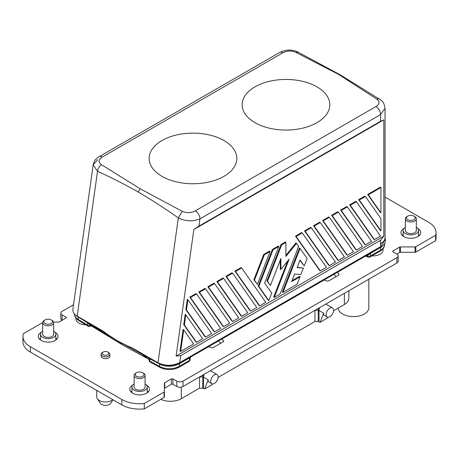 <?xml version="1.0" encoding="UTF-8"?>
<svg xmlns="http://www.w3.org/2000/svg" width="459" height="459" viewBox="0 0 459 459"><rect width="100%" height="100%" fill="white"/><g stroke="black" fill="none" stroke-linecap="round" stroke-linejoin="round"><path stroke-width="0.69" d="M359.277 200.026L365.398 196.492L380.93 218.582L380.93 230.825L380.31 230.47L358.657 199.671L359.277 200.026L380.93 230.825M304.248 265.945L300.06 259.989L297.128 267.545L303.41 268.108L300.897 274.58L294.615 274.017L291.683 281.574L300.06 276.737L297.162 284.213L282.985 292.394L300.06 248.388L307.146 258.474L304.248 265.945L299.928 260.328M149.089 359.443L122.593 344.939L117.418 340.762C108.657 335.265 104.233 332.241 104.136 331.691L77.198 316.142C74.048 314.214 72.614 311.919 72.895 309.251L93.171 164.787L97.526 171.276A6.575 3.856 119.9 0 1 101.399 164.661C98.083 162.004 98.369 159.48 102.248 157.081A6.575 3.798 -120 0 0 99.001 156.777A6.575 3.798 -120 0 0 98.995 156.777C98.381 156.846 94.726 160.065 94.456 161.138L93.171 164.787L97.635 159.789M256.782 307.524L232.621 273.151L232.002 272.795L225.88 276.324L250.04 310.697L250.666 311.059L256.782 307.524M238.743 317.938L214.582 283.564L213.963 283.209L207.841 286.743L232.002 321.116L232.621 321.472L238.743 317.938M223.602 326.682L229.724 323.147L205.563 288.774L204.944 288.418L198.822 291.947L222.982 326.32L223.602 326.682L199.441 292.308L198.822 291.947M374.418 239.609L350.257 205.236L356.379 201.702L355.759 201.34L349.638 204.875L373.798 239.248L374.418 239.609L380.54 236.075L356.379 201.702M350.257 205.236L349.638 204.875M259.685 305.849L265.801 302.315L241.641 267.941L241.021 267.586L234.905 271.12L259.065 305.493L259.685 305.849L235.524 271.476L241.641 267.941M117.418 340.762C126.288 345.443 130.838 347.606 131.062 347.239L157.999 362.794C165.24 366.15 172.498 366.098 179.773 362.639L180.76 355.599L176.101 356.052L383.804 236.133L380.551 240.246L180.76 355.599M158.952 363.287L159.239 363.74C166.313 366.781 173.198 366.621 179.876 363.264L180.622 362.834L179.83 363.293L180.496 362.162L179.773 362.639M376.822 99.104L338.57 74.387L340.016 74.725L379.524 99.19A6.575 3.861 -58.2 0 1 379.536 99.19A6.575 3.861 -58.2 0 0 376.822 99.104C380.012 101.726 379.719 104.21 375.944 106.557A6.575 3.798 60 0 1 380.551 114.589L199.952 218.857L198.925 226.138L193.859 229.511L383.804 119.845L380.551 121.279L198.925 226.138M235.524 271.476L234.905 271.12M268.813 300.576L258.824 286.37L258.205 286.014L268.194 300.22L268.813 300.576L271.711 293.106L264.625 283.025L278.797 246.489L273.002 249.839L272.382 249.478L258.205 286.014M77.198 316.142L97.526 171.276C111.135 177.455 124.722 184.375 138.285 192.034A6.575 3.798 -60 0 1 140.311 188.85L101.399 164.661M183.755 324.633L185.184 314.426L185.803 314.788L184.375 324.989L183.755 324.633L195.924 341.944L196.544 342.305L184.375 324.989M281.7 244.819L285.917 242.381L285.917 256.501L296.503 243.327L298.614 246.328L280.088 294.07L274.287 297.415L289.107 259.226L280.891 269.444L280.891 258.492L270.426 285.475L267.522 281.35L281.7 244.819L281.08 244.458L266.903 280.994L270.426 285.475M329.321 265.646L335.437 262.112L311.277 227.739L305.16 231.273L304.535 230.917L328.701 265.291L329.321 265.646L305.16 231.273M311.277 227.739L310.657 227.383L304.535 230.917M214.582 283.564L208.461 287.099L232.621 321.472M140.311 188.85L182.212 211.318L178.327 217.927C185.602 221.404 192.809 221.714 199.952 218.857A6.575 3.798 60 0 0 195.339 210.824L375.944 106.557M182.212 211.318C186.807 213.228 191.185 213.068 195.339 210.824M274.287 297.415L273.667 297.059L287.644 261.051M303.41 268.108L297.243 267.253M196.544 342.305L202.66 338.771L185.803 314.788M241.641 316.262L217.48 281.895L216.86 281.533L241.021 315.907L241.641 316.262L247.762 312.734L223.602 278.361L222.982 277.999L216.86 281.533M257.379 284.31L270.099 251.515L264.304 254.86L263.684 254.504L253.856 279.824L257.379 284.31L254.475 280.185L264.304 254.86M280.271 260.087L280.271 269.083L280.891 269.444M380.551 240.246L380.551 243.827A15.342 8.859 180 0 0 385.044 237.567L385.044 108.307L380.551 114.589L380.551 121.279M383.804 236.133L383.804 119.845M187.915 299.75L186.48 309.951L185.861 309.596L204.944 336.74L205.563 337.095L211.685 333.561L187.915 299.75L187.295 299.388L185.861 309.596M225.88 276.324L226.499 276.685L232.621 273.151M183.692 329.826L180.657 351.474L180.037 351.118L183.072 329.464L183.692 329.826L193.641 343.98L180.657 351.474M226.499 276.685L250.666 311.059M338.57 74.387L295.757 52.303C291.218 50.461 286.915 50.628 282.847 52.808A6.575 3.798 -120 0 0 279.606 52.504A6.575 3.798 -120 0 0 279.6 52.504L99.001 156.777M223.975 176.342A43.84 25.308 180 0 1 176.204 181.827A43.84 25.308 180 0 1 149.141 158.441A43.84 25.308 180 0 1 161.981 140.546A43.84 25.308 180 0 1 209.757 135.061A43.84 25.308 180 0 1 236.815 158.441A43.84 25.308 180 0 1 223.975 176.342M316.974 122.651A43.84 25.308 180 0 1 269.198 128.136A43.84 25.308 180 0 1 242.134 104.75A43.84 25.308 180 0 1 254.974 86.854A43.84 25.308 180 0 1 302.751 81.369A43.84 25.308 180 0 1 329.814 104.75A43.84 25.308 180 0 1 316.974 122.651M338.34 260.437L314.18 226.063L313.56 225.708L337.721 260.081L338.34 260.437L344.462 256.902L320.296 222.529L319.676 222.173L313.56 225.708M270.099 251.515L269.479 251.153L263.684 254.504M217.48 281.895L223.602 278.361M196.544 293.984L190.422 297.518L189.802 297.157L213.963 331.53L214.582 331.886L220.704 328.357L196.544 293.984L195.924 293.622L189.802 297.157M329.321 217.325L323.199 220.859L322.579 220.498L346.74 254.871L347.36 255.233L353.482 251.698L329.321 217.325L328.701 216.964L322.579 220.498M295.757 52.303L298.23 52.251L339.901 74.656M380.93 212.787L380.93 187.524L380.31 187.169L367.676 194.461L380.31 212.425L380.93 212.787L368.302 194.817L380.93 187.524M362.501 246.489L338.34 212.115L337.721 211.76L331.599 215.294L355.759 249.667L356.379 250.023L362.501 246.489M302.257 232.948L301.638 232.587L295.516 236.121L319.676 270.494L320.296 270.856L326.418 267.322L302.257 232.948L296.135 236.483L320.296 270.856M278.797 246.489L278.177 246.133L272.382 249.478M365.398 196.492L364.779 196.136L358.657 199.671M300.06 248.388L299.44 248.032L282.365 292.039L282.985 292.394M300.06 276.737L299.44 276.381L292.044 280.65M346.74 206.55L340.618 210.084L364.779 244.458L365.398 244.813L371.52 241.279L347.36 206.906L346.74 206.55M285.917 242.381L285.297 242.025L281.08 244.458M296.503 243.327L295.883 242.972L285.917 255.37M176.101 356.052L193.859 229.511M258.824 286.37L273.002 249.839M186.48 309.951L205.563 337.095M254.475 280.185L253.856 279.824M314.18 226.063L320.296 222.529M138.285 192.034C151.809 200.009 165.154 208.638 178.327 217.927L157.999 362.794M205.563 288.774L199.441 292.308M365.398 244.813L341.238 210.44L347.36 206.906M356.379 250.023L332.218 215.65L338.34 212.115M296.135 236.483L295.516 236.121M368.302 194.817L367.676 194.461M341.238 210.44L340.618 210.084M208.461 287.099L207.841 286.743M267.522 281.35L266.903 280.994M332.218 215.65L331.599 215.294M190.422 297.518L214.582 331.886M323.199 220.859L347.36 255.233M180.622 362.834L365.576 256.053L367.814 256.971A2.192 1.268 -60 0 1 367.361 255.967A2.192 1.268 0 0 0 370.465 255.967L380.419 250.218A2.192 1.268 60 0 1 379.966 251.222C383.173 249.128 384.717 246.856 384.59 244.406A14.246 8.228 180 0 1 380.419 250.218L380.419 247.705L383.42 245.152M379.002 248.302L366.569 255.479A0.66 0.539 -120 0 1 367.361 255.783L367.2 255.875C366.11 256.225 365.955 256.139 366.735 255.606M370.597 253.156L367.2 255.875A0.66 0.539 60 0 0 366.408 255.577C365.307 256.214 365.307 256.214 366.408 255.577L366.569 255.479M91.152 325.792L90.285 326.183A2.192 1.268 -120 0 0 90.681 325.626L87.6 322.929A0.66 0.39 -58.7 0 0 87.485 322.648L91.496 325.483L90.48 325.328M90.825 325.305L122.805 345.082L149.089 359.472M90.285 326.183A2.192 2.192 0 0 1 88.048 326.16A2.192 1.297 -58.7 0 1 87.6 325.156A2.192 1.268 180 0 0 90.354 325.356A0.66 0.476 127.4 0 1 91.066 325.133M327.852 317.238L327.542 318.03L320.107 322.327L323.635 313.17L319.011 310.502L319.011 320.984A1.096 0.631 0 0 0 318.236 320.801L318.236 310.313A5.583 3.224 -60 0 1 318.586 308.23M326.125 304.242L326.125 303.875M333.55 310.783L344.956 304.179A15.342 8.859 0 0 0 348.869 298.27L348.869 290.748M160.799 399.324A15.342 8.859 0 0 0 180.668 399.032L181.282 398.693L181.282 387.121M323.635 313.17L323.767 315.023L327.221 317.02A5.261 3.035 120 0 0 331.272 315.608A5.261 3.035 120 0 0 333.567 310.313A5.261 3.035 120 0 0 332.477 307.909A5.261 3.035 120 0 0 328.426 309.314A5.261 3.035 120 0 0 326.131 314.61A5.261 3.035 120 0 0 327.221 317.02M320.107 322.327L318.259 321.507L314.966 321.507L314.966 310.318M319.011 320.984L318.885 321.621M211.765 383.672A5.261 3.035 120 0 0 215.822 382.267A5.261 3.035 120 0 0 218.117 376.971A5.261 3.035 120 0 0 217.027 374.561A5.261 3.035 120 0 0 212.97 375.973A5.261 3.035 120 0 0 210.675 381.268A5.261 3.035 120 0 0 211.765 383.672L208.311 381.681L208.179 379.828L203.555 377.155L203.429 388.274L199.516 388.165L181.282 398.693M199.516 388.165L199.516 376.977L202.78 376.971A5.583 3.224 -60 0 1 203.136 374.883M314.966 321.507L218.094 377.436M210.675 370.895L210.675 370.533M208.179 379.828L204.651 388.98L212.092 384.688L212.397 383.896M203.555 387.643A1.096 0.631 0 0 0 202.78 387.453L202.78 376.971A1.096 0.631 0 0 1 203.555 377.155A5.261 3.035 -60 0 1 204.261 374.234M204.651 388.98L203.429 388.274M76.366 315.608L117.579 340.939L142.462 354.56L147.339 358.485M190.037 359.615A2.192 2.192 0 0 1 188.942 361.514A2.192 1.268 -120 0 0 189.395 360.51A2.192 1.268 0 0 0 190.037 359.615L190.365 357.211L189.527 357.693C190.634 357.056 190.634 357.056 189.527 357.693L180.485 362.914M366.408 255.577L226.964 336.08M189.527 357.693A0.66 0.379 -120 0 0 189.395 357.997L179.584 363.654A0.66 0.379 60 0 1 179.721 363.356L179.578 363.436C172.923 366.655 166.198 366.804 159.399 363.878L149.772 358.829A0.66 0.367 -61.3 0 0 149.668 358.548C148.63 358.037 148.475 358.089 149.215 358.703M380.385 243.924L380.815 246.512L385.359 239.265L385.244 241.887C385.927 242.277 381.681 247.447 380.528 247.418L233.356 332.391M379.1 248.244L380.528 247.418L380.815 246.512L180.496 362.162M77.083 316.211L87.6 322.929L87.6 325.156L78.323 319.504L78.323 317.284L75.999 315.35M149.422 359.46L149.089 358.772L149.772 358.829L149.772 361.055L159.56 366.408L159.56 364.182C166.244 367.045 172.871 366.896 179.435 363.74L179.785 363.316M150.231 362.059A2.192 1.234 -61.3 0 1 149.772 361.055A2.192 1.268 180 0 1 149.089 360.137A2.192 2.192 0 0 0 150.231 362.059L160.013 367.412C166.399 370.356 172.722 370.304 178.981 367.263A2.192 1.268 -120 0 0 179.435 366.259L189.395 360.51L189.395 357.997C190.244 357.584 190.244 357.762 189.395 358.531M338.736 271.55L332.345 275.239M75.936 318.053L75.936 318.948A10.19 5.887 0 0 0 78.925 323.107A10.19 5.887 0 0 0 85.867 324.829M371.865 255.898A10.19 5.887 0 0 0 383.064 250.046L383.064 248.617M337.296 272.382L338.719 273.805L338.719 275.067M323.991 280.065L326.452 280.885A2.192 1.268 0 0 0 329.097 280.684L338.369 275.331A2.192 1.268 0 0 0 339.012 274.436A2.192 1.268 0 0 0 338.719 273.805M221.823 339.046L223.246 340.469L223.246 341.737M208.518 346.729L210.979 347.549A2.192 1.268 0 0 0 213.624 347.348L222.896 341.995A2.192 1.268 0 0 0 223.539 341.1A2.192 1.268 0 0 0 223.246 340.469M101.123 355.685A4.441 2.565 0 0 0 101.066 356.081A4.441 2.565 0 0 0 102.368 357.894A4.441 2.565 0 0 0 107.205 358.45A4.441 2.565 0 0 0 109.942 356.081A4.441 2.565 0 0 0 109.89 355.685M41.235 332.339A9.863 5.697 0 0 0 38.292 336.395A9.863 5.697 0 0 0 41.184 340.423A9.863 5.697 0 0 0 51.93 341.657A9.863 5.697 0 0 0 58.023 336.395A9.863 5.697 0 0 0 55.132 332.368A9.863 5.697 0 0 0 55.08 332.339M132.68 385.135A9.863 5.697 0 0 0 129.742 389.192A9.863 5.697 0 0 0 132.628 393.22A9.863 5.697 0 0 0 143.38 394.453A9.863 5.697 0 0 0 149.468 389.192A9.863 5.697 0 0 0 146.576 385.164A9.863 5.697 0 0 0 146.524 385.135M403.92 228.536A9.863 5.697 0 0 0 400.977 232.593A9.863 5.697 0 0 0 403.868 236.62A9.863 5.697 0 0 0 414.615 237.854A9.863 5.697 0 0 0 420.708 232.593A9.863 5.697 0 0 0 417.816 228.565A9.863 5.697 0 0 0 417.765 228.536M73.526 304.747L62.108 311.34A4.383 2.53 0 0 0 60.823 313.13A4.383 2.53 0 0 0 62.108 314.92L65.981 317.158L65.981 318.053A1.096 0.631 0 0 0 66.303 317.605A1.096 0.631 0 0 0 65.981 317.158M65.981 318.053L59.326 321.897A1.096 0.631 0 0 1 58.551 322.08L53.56 322.08M172.928 378.904L172.928 384.269L176.801 386.507L176.801 381.136L172.928 378.904A1.096 0.631 0 0 0 171.379 378.904L164.724 382.743A1.096 0.631 0 0 0 164.402 383.19L164.402 391.613A1.096 0.631 180 0 1 164.081 392.061L144.281 403.495L144.281 408.86A25.205 14.556 180 0 1 121.778 404.855L30.334 352.059A25.205 14.556 0 0 1 22.95 341.766L22.95 336.395A25.205 14.556 0 0 1 23.386 333.693L42.681 322.557M22.95 336.395A25.205 14.556 0 0 0 30.334 346.688L121.778 399.485L121.778 404.855M144.281 403.495A25.205 14.556 180 0 1 121.778 399.485M176.801 381.136A4.383 2.53 0 0 0 183.003 381.136L396.892 257.648A4.383 2.53 0 0 0 398.177 255.858A4.383 2.53 0 0 0 396.892 254.068L393.019 251.836A1.096 0.631 180 0 1 392.697 251.389A1.096 0.631 180 0 1 393.019 250.941L399.674 247.097L399.674 252.467A1.096 0.631 0 0 1 400.449 252.284L415.039 252.284A1.096 0.631 0 0 0 415.814 252.094L435.614 240.665A25.205 14.556 0 0 0 436.05 237.963L436.05 232.593A25.205 14.556 0 0 0 428.666 222.305L385.044 197.118M415.039 252.284L415.039 246.913L400.449 246.913A1.096 0.631 0 0 0 399.674 247.097M415.039 246.913A1.096 0.631 0 0 0 415.814 246.724L435.614 235.295A25.205 14.556 0 0 0 436.05 232.593M333.894 274.344L336.154 276.611M218.421 341.014L220.681 343.275M60.823 313.13L60.823 318.5A4.383 2.53 0 0 0 62.108 320.29L62.108 314.92M396.892 254.068L399.674 252.467M176.801 386.507A4.383 2.53 0 0 0 183.003 386.507L396.892 263.018A4.383 2.53 0 0 0 398.177 261.228L398.177 255.858M172.928 384.269A1.096 0.631 0 0 0 171.379 384.269L164.724 388.113A1.096 0.631 0 0 0 164.402 388.561M164.402 391.613L164.402 396.983A1.096 0.631 180 0 1 164.081 397.431L144.281 408.86M96.74 390.397L96.74 396.892A8.767 5.06 0 0 0 97.302 398.676A8.767 5.06 0 0 0 99.305 400.466A8.767 5.06 0 0 0 111.703 400.466A8.767 5.06 0 0 0 112.822 399.68M97.302 398.676L100.378 403.375A5.479 3.161 0 0 0 101.628 404.494A5.479 3.161 0 0 0 109.38 404.494A5.479 3.161 0 0 0 110.63 403.375L112.989 399.778M368.841 279.215L368.841 307.765A15.342 8.859 180 0 1 359.368 315.947A15.342 8.859 180 0 1 342.644 314.025A15.342 8.859 180 0 1 338.163 308.115M435.614 240.665L435.614 235.295M103.177 352.059L102.403 352.506A4.383 2.53 0 0 0 101.123 354.296A4.383 2.53 0 0 0 102.403 356.081A4.383 2.53 0 0 0 107.182 356.632A4.383 2.53 0 0 0 109.89 354.296A4.383 2.53 0 0 0 108.605 352.506L107.831 352.059A3.288 1.899 0 0 0 103.177 352.059A3.288 1.899 0 0 0 103.177 354.744A3.288 1.899 0 0 0 107.831 354.744A3.288 1.899 0 0 0 107.831 352.059L108.605 352.506M40.484 338.185A9.863 5.697 0 0 0 39.457 339.081M56.859 339.081A9.863 5.697 0 0 0 55.832 338.185M42.676 331.151A7.671 4.429 0 0 0 40.484 334.25A7.671 4.429 0 0 0 42.733 337.382A7.671 4.429 0 0 0 51.092 338.34A7.671 4.429 0 0 0 55.832 334.25A7.671 4.429 0 0 0 53.64 331.151M45.057 319.929L44.282 320.376A5.479 3.161 0 0 0 42.676 322.614L42.676 334.25A5.479 3.161 0 0 0 44.282 336.487A5.479 3.161 0 0 0 50.255 337.17A5.479 3.161 0 0 0 53.64 334.25L53.64 322.614A5.479 3.161 0 0 0 52.033 320.376L51.259 319.929A4.383 2.53 0 0 0 45.057 319.929A4.383 2.53 0 0 0 45.057 323.509A4.383 2.53 0 0 0 51.259 323.509A4.383 2.53 0 0 0 51.259 319.929L52.033 320.376M42.676 322.614A5.479 3.161 0 0 0 44.282 324.852A5.479 3.161 0 0 0 50.255 325.54A5.479 3.161 0 0 0 53.64 322.614M131.934 390.982A9.863 5.697 0 0 0 130.907 391.877M148.303 391.877A9.863 5.697 0 0 0 147.276 390.982M134.126 383.948A7.671 4.429 0 0 0 131.934 387.046A7.671 4.429 0 0 0 134.177 390.179A7.671 4.429 0 0 0 142.537 391.137A7.671 4.429 0 0 0 147.276 387.046A7.671 4.429 0 0 0 145.084 383.948M136.501 372.725L135.726 373.173A5.479 3.161 0 0 0 134.126 375.41L134.126 387.046A5.479 3.161 0 0 0 135.726 389.284A5.479 3.161 0 0 0 141.699 389.966A5.479 3.161 0 0 0 145.084 387.046L145.084 375.41A5.479 3.161 0 0 0 143.478 373.173L142.703 372.725A4.383 2.53 0 0 0 136.501 372.725A4.383 2.53 0 0 0 136.507 376.305A4.383 2.53 0 0 0 142.703 376.305A4.383 2.53 0 0 0 142.703 372.725L143.478 373.173M134.126 375.41A5.479 3.161 0 0 0 135.726 377.648A5.479 3.161 0 0 0 141.699 378.336A5.479 3.161 0 0 0 145.084 375.41M403.168 234.383A9.863 5.697 0 0 0 402.141 235.278M419.543 235.278A9.863 5.697 0 0 0 418.516 234.383M405.36 227.348A7.671 4.429 0 0 0 403.168 230.447A7.671 4.429 0 0 0 405.417 233.579A7.671 4.429 0 0 0 413.777 234.538A7.671 4.429 0 0 0 418.516 230.447A7.671 4.429 0 0 0 416.324 227.348M407.741 216.132L406.967 216.579A5.479 3.161 0 0 0 405.36 218.811L405.36 230.447A5.479 3.161 0 0 0 406.967 232.684A5.479 3.161 0 0 0 412.939 233.367A5.479 3.161 0 0 0 416.324 230.447L416.324 218.811A5.479 3.161 0 0 0 414.718 216.579L413.943 216.132A4.383 2.53 0 0 0 407.741 216.132A4.383 2.53 0 0 0 407.741 219.706A4.383 2.53 0 0 0 413.943 219.706A4.383 2.53 0 0 0 413.943 216.132L414.718 216.579M405.36 218.811A5.479 3.161 0 0 0 406.967 221.049A5.479 3.161 0 0 0 412.939 221.737A5.479 3.161 0 0 0 416.324 218.811M282.847 52.808L102.248 157.081M367.814 256.971A2.192 2.192 0 0 0 370.006 256.971A2.192 1.268 -120 0 0 370.465 255.967L370.465 253.454L380.551 247.407M149.668 358.548L142.462 354.56M77.8 316.486L87.485 322.648M93.986 326.573L99.127 330.652M88.048 326.16L78.77 320.508A2.192 1.297 -58.7 0 1 78.323 319.504A14.246 8.228 180 0 1 74.41 313.87M319.711 307.582A5.261 3.035 -60 0 0 319.011 310.502A1.096 0.631 0 0 0 318.236 310.313L314.977 310.313M318.259 321.507L318.236 320.801M344.376 304.529L344.376 293.341M202.803 388.165L202.78 387.453M380.27 247.791A0.66 0.379 60 0 1 380.396 247.499M179.584 363.654L179.435 366.259A14.246 8.228 180 0 1 159.56 366.408A2.192 1.234 -61.3 0 0 160.013 367.412M415.814 252.094L415.814 246.724M183.003 386.507L183.003 381.136M396.892 257.648L396.892 263.018M400.449 246.913L400.449 252.284M393.019 250.941L393.019 251.836M164.724 382.743L164.724 388.113M171.379 378.904L171.379 384.269M164.081 392.061L164.081 397.431M30.334 352.059L30.334 346.688M279.606 52.504C284.46 50.031 291.511 48.717 298.23 52.251M385.044 108.307C383.804 100.728 381.268 100.842 379.536 99.19M217.027 374.561L210.36 370.711M385.044 237.383L385.359 239.265M149.301 358.766L149.009 358.485L149.089 360.137M78.77 320.508C75.838 318.586 74.387 316.366 74.41 313.847M90.98 325.706L122.748 345.048M384.59 243.528L384.59 244.406M370.006 256.971L379.966 251.222M188.942 361.514L178.981 367.263M101.123 356.482L101.123 354.296M55.832 339.976L55.832 334.25M147.276 392.772L147.276 387.046M418.516 236.173L418.516 230.447M403.168 236.173L403.168 230.447M109.89 356.482L109.89 354.296M332.477 307.909L325.81 304.059M131.934 392.772L131.934 387.046M40.484 339.976L40.484 334.25"/></g></svg>
